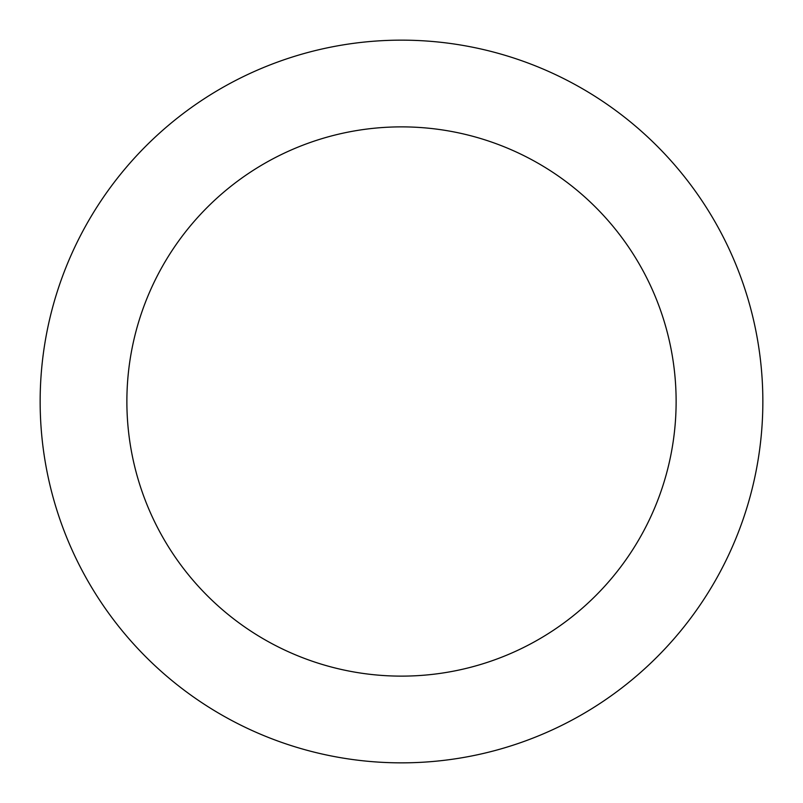 <?xml version="1.0" encoding="UTF-8"?>
<svg xmlns="http://www.w3.org/2000/svg" width="803" height="803" viewBox="0 0 803 803"><rect width="100%" height="100%" fill="white"/><g stroke="black" fill="none" stroke-linecap="round" stroke-linejoin="round"><path stroke-width="1.2" d="M676.126 401.5A274.626 274.626 0 0 0 401.5 126.874A274.626 274.626 0 0 0 126.874 401.5A274.626 274.626 0 0 0 401.5 676.126A274.626 274.626 0 0 0 676.126 401.5M40.15 401.5A361.35 361.35 0 0 1 401.5 40.15A361.35 361.35 0 0 1 762.85 401.5A361.35 361.35 0 0 1 401.5 762.85A361.35 361.35 0 0 1 40.15 401.5"/></g></svg>

